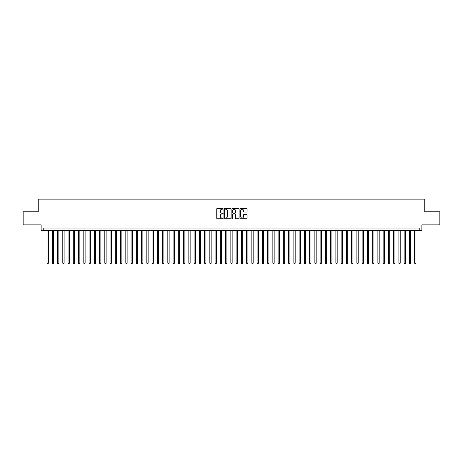 <?xml version="1.0" encoding="UTF-8"?>
<svg xmlns="http://www.w3.org/2000/svg" width="463" height="463" viewBox="0 0 463 463"><rect width="100%" height="100%" fill="white"/><g stroke="black" fill="none" stroke-linecap="round" stroke-linejoin="round"><path stroke-width="0.69" d="M223.097 208.801A0.359 0.359 0 0 0 222.738 208.437L217.263 208.437A0.515 0.515 0 0 0 216.748 208.952L216.748 218.229A0.515 0.515 0 0 0 217.263 218.75L222.738 218.75A0.359 0.359 0 0 0 223.097 218.386A0.359 0.359 0 0 0 222.738 218.027L222.026 218.027A1.649 1.649 0 0 1 220.376 216.377L220.376 215.602A1.649 1.649 0 0 1 222.026 213.952L222.738 213.952A0.359 0.359 0 0 0 223.097 213.593A0.359 0.359 0 0 0 222.738 213.235L222.026 213.235A1.649 1.649 0 0 1 220.376 211.585L220.376 210.81A1.649 1.649 0 0 1 222.026 209.16L222.738 209.16A0.359 0.359 0 0 0 223.097 208.801M246.565 212.071A0.515 0.515 0 0 0 247.08 211.556L247.08 208.952A0.515 0.515 0 0 0 246.565 208.437L240.482 208.437A0.515 0.515 0 0 0 239.967 208.952L239.967 218.229A0.515 0.515 0 0 0 240.482 218.75L246.565 218.75A0.515 0.515 0 0 0 247.08 218.229L247.08 215.087A0.515 0.515 0 0 0 246.565 214.572L243.96 214.572A0.515 0.515 0 0 0 243.445 215.087L243.445 216.649A1.377 1.377 0 0 1 242.068 218.027A1.377 1.377 0 0 1 240.691 216.649L240.691 210.538A1.377 1.377 0 0 1 242.068 209.16A1.377 1.377 0 0 1 243.445 210.538L243.445 211.556A0.515 0.515 0 0 0 243.96 212.071L246.565 212.071M419.241 230.661L421.862 230.661L421.862 224.885L439.85 224.885L439.85 211.753L424.75 211.753L424.75 199.154L38.25 199.154L38.25 211.753L23.15 211.753L23.15 224.885L41.138 224.885L41.138 230.661L419.241 230.661L419.241 228.033L43.759 228.033L43.759 230.661M231.049 208.952A0.515 0.515 0 0 0 230.533 208.437L224.451 208.437A0.515 0.515 0 0 0 223.936 208.952L223.936 218.229A0.515 0.515 0 0 0 224.451 218.75L230.533 218.75A0.515 0.515 0 0 0 231.049 218.229L231.049 208.952M232.467 208.437L238.549 208.437A0.515 0.515 0 0 1 239.064 208.952L239.064 218.229A0.515 0.515 0 0 1 238.549 218.75L235.945 218.75A0.515 0.515 0 0 1 235.43 218.229L235.43 214.467A0.515 0.515 0 0 0 234.915 213.952L233.19 213.952A0.515 0.515 0 0 0 232.675 214.467L232.675 218.386A0.359 0.359 0 0 1 232.31 218.75A0.359 0.359 0 0 1 231.951 218.386L231.951 208.952A0.515 0.515 0 0 1 232.467 208.437M225.018 209.16A0.359 0.359 0 0 0 224.659 209.519L224.659 217.662A0.359 0.359 0 0 0 225.018 218.027L225.765 218.027A1.649 1.649 0 0 0 227.414 216.377L227.414 210.81A1.649 1.649 0 0 0 225.765 209.16L225.018 209.16M235.43 210.567A1.377 1.377 0 0 0 234.052 209.183A1.377 1.377 0 0 0 232.675 210.567L232.675 212.714A0.515 0.515 0 0 0 233.19 213.235L234.915 213.235A0.515 0.515 0 0 0 235.43 212.714L235.43 210.567M47.047 230.661L47.047 263.163L48.355 263.163L48.355 230.661M48.355 263.163L47.961 263.846L47.44 263.846L47.047 263.163M52.296 230.661L52.296 263.163L53.61 263.163L53.61 230.661M53.61 263.163L53.216 263.846L52.689 263.846L52.296 263.163M57.545 230.661L57.545 263.163L58.859 263.163L58.859 230.661M58.859 263.163L58.465 263.846L57.939 263.846L57.545 263.163M62.8 230.661L62.8 263.163L64.114 263.163L64.114 230.661M64.114 263.163L63.715 263.846L63.194 263.846L62.8 263.163M68.049 230.661L68.049 263.163L69.363 263.163L69.363 230.661M69.363 263.163L68.97 263.846L68.443 263.846L68.049 263.163M73.299 230.661L73.299 263.163L74.612 263.163L74.612 230.661M74.612 263.163L74.219 263.846L73.692 263.846L73.299 263.163M78.554 230.661L78.554 263.163L79.867 263.163L79.867 230.661M79.867 263.163L79.474 263.846L78.947 263.846L78.554 263.163M83.803 230.661L83.803 263.163L85.117 263.163L85.117 230.661M85.117 263.163L84.723 263.846L84.197 263.846L83.803 263.163M89.058 230.661L89.058 263.163L90.366 263.163L90.366 230.661M90.366 263.163L89.972 263.846L89.452 263.846L89.058 263.163M94.307 230.661L94.307 263.163L95.621 263.163L95.621 230.661M95.621 263.163L95.228 263.846L94.701 263.846L94.307 263.163M99.557 230.661L99.557 263.163L100.87 263.163L100.87 230.661M100.87 263.163L100.477 263.846L99.95 263.846L99.557 263.163M104.812 230.661L104.812 263.163L106.12 263.163L106.12 230.661M106.12 263.163L105.726 263.846L105.205 263.846L104.812 263.163M110.061 230.661L110.061 263.163L111.375 263.163L111.375 230.661M111.375 263.163L110.981 263.846L110.454 263.846L110.061 263.163M115.31 230.661L115.31 263.163L116.624 263.163L116.624 230.661M116.624 263.163L116.23 263.846L115.704 263.846L115.31 263.163M120.565 230.661L120.565 263.163L121.879 263.163L121.879 230.661M121.879 263.163L121.485 263.846L120.959 263.846L120.565 263.163M125.814 230.661L125.814 263.163L127.128 263.163L127.128 230.661M127.128 263.163L126.735 263.846L126.208 263.846L125.814 263.163M131.07 230.661L131.07 263.163L132.377 263.163L132.377 230.661M132.377 263.163L131.984 263.846L131.463 263.846L131.07 263.163M136.319 230.661L136.319 263.163L137.633 263.163L137.633 230.661M137.633 263.163L137.239 263.846L136.712 263.846L136.319 263.163M141.568 230.661L141.568 263.163L142.882 263.163L142.882 230.661M142.882 263.163L142.488 263.846L141.962 263.846L141.568 263.163M146.823 230.661L146.823 263.163L148.131 263.163L148.131 230.661M148.131 263.163L147.738 263.846L147.217 263.846L146.823 263.163M152.072 230.661L152.072 263.163L153.386 263.163L153.386 230.661M153.386 263.163L152.993 263.846L152.466 263.846L152.072 263.163M157.322 230.661L157.322 263.163L158.635 263.163L158.635 230.661M158.635 263.163L158.242 263.846L157.715 263.846L157.322 263.163M162.577 230.661L162.577 263.163L163.89 263.163L163.89 230.661M163.89 263.163L163.497 263.846L162.97 263.846L162.577 263.163M167.826 230.661L167.826 263.163L169.14 263.163L169.14 230.661M169.14 263.163L168.746 263.846L168.219 263.846L167.826 263.163M173.075 230.661L173.075 263.163L174.389 263.163L174.389 230.661M174.389 263.163L173.995 263.846L173.475 263.846L173.075 263.163M178.33 230.661L178.33 263.163L179.644 263.163L179.644 230.661M179.644 263.163L179.25 263.846L178.724 263.846L178.33 263.163M183.579 230.661L183.579 263.163L184.893 263.163L184.893 230.661M184.893 263.163L184.5 263.846L183.973 263.846L183.579 263.163M188.835 230.661L188.835 263.163L190.143 263.163L190.143 230.661M190.143 263.163L189.749 263.846L189.228 263.846L188.835 263.163M194.084 230.661L194.084 263.163L195.398 263.163L195.398 230.661M195.398 263.163L195.004 263.846L194.477 263.846L194.084 263.163M199.333 230.661L199.333 263.163L200.647 263.163L200.647 230.661M200.647 263.163L200.253 263.846L199.727 263.846L199.333 263.163M204.588 230.661L204.588 263.163L205.902 263.163L205.902 230.661M205.902 263.163L205.508 263.846L204.982 263.846L204.588 263.163M209.837 230.661L209.837 263.163L211.151 263.163L211.151 230.661M211.151 263.163L210.758 263.846L210.231 263.846L209.837 263.163M215.087 230.661L215.087 263.163L216.4 263.163L216.4 230.661M216.4 263.163L216.007 263.846L215.486 263.846L215.087 263.163M220.342 230.661L220.342 263.163L221.655 263.163L221.655 230.661M221.655 263.163L221.262 263.846L220.735 263.846L220.342 263.163M225.591 230.661L225.591 263.163L226.905 263.163L226.905 230.661M226.905 263.163L226.511 263.846L225.985 263.846L225.591 263.163M230.846 230.661L230.846 263.163L232.154 263.163L232.154 230.661M232.154 263.163L231.76 263.846L231.24 263.846L230.846 263.163M236.095 230.661L236.095 263.163L237.409 263.163L237.409 230.661M237.409 263.163L237.015 263.846L236.489 263.846L236.095 263.163M241.345 230.661L241.345 263.163L242.658 263.163L242.658 230.661M242.658 263.163L242.265 263.846L241.738 263.846L241.345 263.163M246.6 230.661L246.6 263.163L247.913 263.163L247.913 230.661M247.913 263.163L247.514 263.846L246.993 263.846L246.6 263.163M251.849 230.661L251.849 263.163L253.163 263.163L253.163 230.661M253.163 263.163L252.769 263.846L252.242 263.846L251.849 263.163M257.098 230.661L257.098 263.163L258.412 263.163L258.412 230.661M258.412 263.163L258.018 263.846L257.492 263.846L257.098 263.163M262.353 230.661L262.353 263.163L263.667 263.163L263.667 230.661M263.667 263.163L263.273 263.846L262.747 263.846L262.353 263.163M267.602 230.661L267.602 263.163L268.916 263.163L268.916 230.661M268.916 263.163L268.523 263.846L267.996 263.846L267.602 263.163M272.857 230.661L272.857 263.163L274.165 263.163L274.165 230.661M274.165 263.163L273.772 263.846L273.251 263.846L272.857 263.163M278.107 230.661L278.107 263.163L279.421 263.163L279.421 230.661M279.421 263.163L279.027 263.846L278.5 263.846L278.107 263.163M283.356 230.661L283.356 263.163L284.67 263.163L284.67 230.661M284.67 263.163L284.276 263.846L283.75 263.846L283.356 263.163M288.611 230.661L288.611 263.163L289.925 263.163L289.925 230.661M289.925 263.163L289.525 263.846L289.005 263.846L288.611 263.163M293.86 230.661L293.86 263.163L295.174 263.163L295.174 230.661M295.174 263.163L294.781 263.846L294.254 263.846L293.86 263.163M299.11 230.661L299.11 263.163L300.423 263.163L300.423 230.661M300.423 263.163L300.03 263.846L299.503 263.846L299.11 263.163M304.365 230.661L304.365 263.163L305.678 263.163L305.678 230.661M305.678 263.163L305.285 263.846L304.758 263.846L304.365 263.163M309.614 230.661L309.614 263.163L310.928 263.163L310.928 230.661M310.928 263.163L310.534 263.846L310.007 263.846L309.614 263.163M314.869 230.661L314.869 263.163L316.177 263.163L316.177 230.661M316.177 263.163L315.783 263.846L315.262 263.846L314.869 263.163M320.118 230.661L320.118 263.163L321.432 263.163L321.432 230.661M321.432 263.163L321.038 263.846L320.512 263.846L320.118 263.163M325.367 230.661L325.367 263.163L326.681 263.163L326.681 230.661M326.681 263.163L326.288 263.846L325.761 263.846L325.367 263.163M330.623 230.661L330.623 263.163L331.93 263.163L331.93 230.661M331.93 263.163L331.537 263.846L331.016 263.846L330.623 263.163M335.872 230.661L335.872 263.163L337.186 263.163L337.186 230.661M337.186 263.163L336.792 263.846L336.265 263.846L335.872 263.163M341.121 230.661L341.121 263.163L342.435 263.163L342.435 230.661M342.435 263.163L342.041 263.846L341.515 263.846L341.121 263.163M346.376 230.661L346.376 263.163L347.69 263.163L347.69 230.661M347.69 263.163L347.296 263.846L346.77 263.846L346.376 263.163M351.625 230.661L351.625 263.163L352.939 263.163L352.939 230.661M352.939 263.163L352.546 263.846L352.019 263.846L351.625 263.163M356.88 230.661L356.88 263.163L358.188 263.163L358.188 230.661M358.188 263.163L357.795 263.846L357.274 263.846L356.88 263.163M362.13 230.661L362.13 263.163L363.443 263.163L363.443 230.661M363.443 263.163L363.05 263.846L362.523 263.846L362.13 263.163M367.379 230.661L367.379 263.163L368.693 263.163L368.693 230.661M368.693 263.163L368.299 263.846L367.772 263.846L367.379 263.163M372.634 230.661L372.634 263.163L373.942 263.163L373.942 230.661M373.942 263.163L373.548 263.846L373.028 263.846L372.634 263.163M377.883 230.661L377.883 263.163L379.197 263.163L379.197 230.661M379.197 263.163L378.803 263.846L378.277 263.846L377.883 263.163M383.132 230.661L383.132 263.163L384.446 263.163L384.446 230.661M384.446 263.163L384.053 263.846L383.526 263.846L383.132 263.163M388.388 230.661L388.388 263.163L389.701 263.163L389.701 230.661M389.701 263.163L389.308 263.846L388.781 263.846L388.388 263.163M393.637 230.661L393.637 263.163L394.951 263.163L394.951 230.661M394.951 263.163L394.557 263.846L394.03 263.846L393.637 263.163M398.886 230.661L398.886 263.163L400.2 263.163L400.2 230.661M400.2 263.163L399.806 263.846L399.285 263.846L398.886 263.163M404.141 230.661L404.141 263.163L405.455 263.163L405.455 230.661M405.455 263.163L405.061 263.846L404.535 263.846L404.141 263.163M409.39 230.661L409.39 263.163L410.704 263.163L410.704 230.661M410.704 263.163L410.311 263.846L409.784 263.846L409.39 263.163M414.645 230.661L414.645 263.163L415.953 263.163L415.953 230.661M415.953 263.163L415.56 263.846L415.039 263.846L414.645 263.163"/></g></svg>
